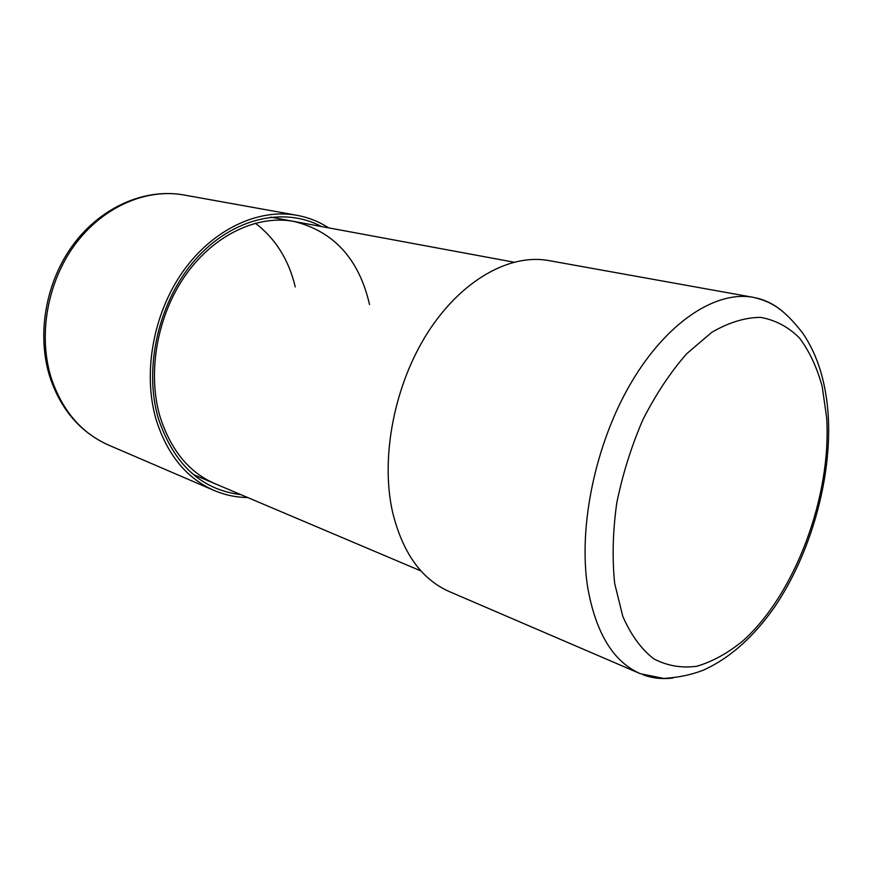 <?xml version="1.0" encoding="UTF-8"?>
<svg xmlns="http://www.w3.org/2000/svg" width="872" height="872" viewBox="0 0 872 872"><rect width="100%" height="100%" fill="white"/><g stroke="black" fill="none" stroke-linecap="round" stroke-linejoin="round"><path stroke-width="1.31" d="M328.722 227.886C318.945 221.597 308.307 217.39 296.785 215.275C258.341 208.245 212.877 229.238 182.967 271.497C153.101 313.735 142.528 373.336 156.132 419.661C167.195 454.661 186.51 478.259 214.076 490.446C224.856 495.034 236.061 497.389 247.681 497.531M295.27 286.921C288.806 259.845 275.487 238.601 255.333 223.188M640.19 673.653L449.243 591.554C421.307 579.215 402.363 552.499 392.411 511.406C380.356 456.895 394.493 384.334 427.988 332.199C461.517 279.999 509.869 253.392 548.728 260.565L753.288 297.341C715.923 290.365 667.015 321.91 631.252 382.557C595.532 443.118 578.092 526.416 587.652 587.216C595.75 632.952 613.267 661.761 640.19 673.653L663.69 678.438C678.045 677.577 691.202 674.852 703.17 670.23C729.526 658.382 753.31 637.334 774.521 607.097C810.579 554.047 831.768 479.055 828.28 416.315C826.187 382.623 817.609 354.806 802.534 332.853C783.884 309.037 771.589 301.592 753.288 297.341M50.271 378.197C61.345 410.265 80.78 432.556 108.553 445.08C81.728 433.21 62.73 411.213 51.579 379.069C37.79 336.559 46.957 282.67 74.894 244.716C102.874 206.762 146.289 188.123 183.73 194.947L296.785 215.275M240.868 494.642C201.399 489.835 173.888 464.449 158.344 418.484C143.313 367.57 158.748 300.818 195.513 259.431C232.268 217.902 284.076 206.424 321.441 226.535M215.155 483.753C189.257 472.668 170.901 450.344 160.077 416.783C146.976 372.442 157.222 314.912 186.063 274.44C214.97 233.838 258.461 214.621 293.995 221.455C333.889 231.385 359.079 259.093 369.554 304.59M826.678 417.906L822.187 386.449C816.922 367.286 809.325 351.1 799.395 337.9C788.212 326.804 775.252 319.959 760.493 317.364C744.95 317.495 728.698 322.487 711.737 332.363L686.733 353.683C670.535 372.159 655.94 394.111 642.958 419.552C631.35 446.388 622.608 474.237 616.744 503.079C612.776 531.669 612.09 558.472 614.684 583.488L622.772 616.297C630.859 634.838 641.171 648.997 653.673 658.763C667.091 665.827 681.468 668.323 696.815 666.252C712.337 661.695 727.651 653.281 742.77 640.996C795.329 594.072 831.637 496.124 826.678 417.906M782.914 311.664C774.914 304.808 765.954 300.219 756.035 297.897M642.828 674.71C652.376 678.231 662.371 679.343 672.824 678.024M49.889 377.009C36.439 334.521 45.66 281.907 73.292 244.542C100.945 207.274 144.567 187.949 183.73 194.947M108.553 445.08L214.076 490.446M513.826 262.156L270.614 217.117M421.013 570.986L193.268 474.477"/></g></svg>
